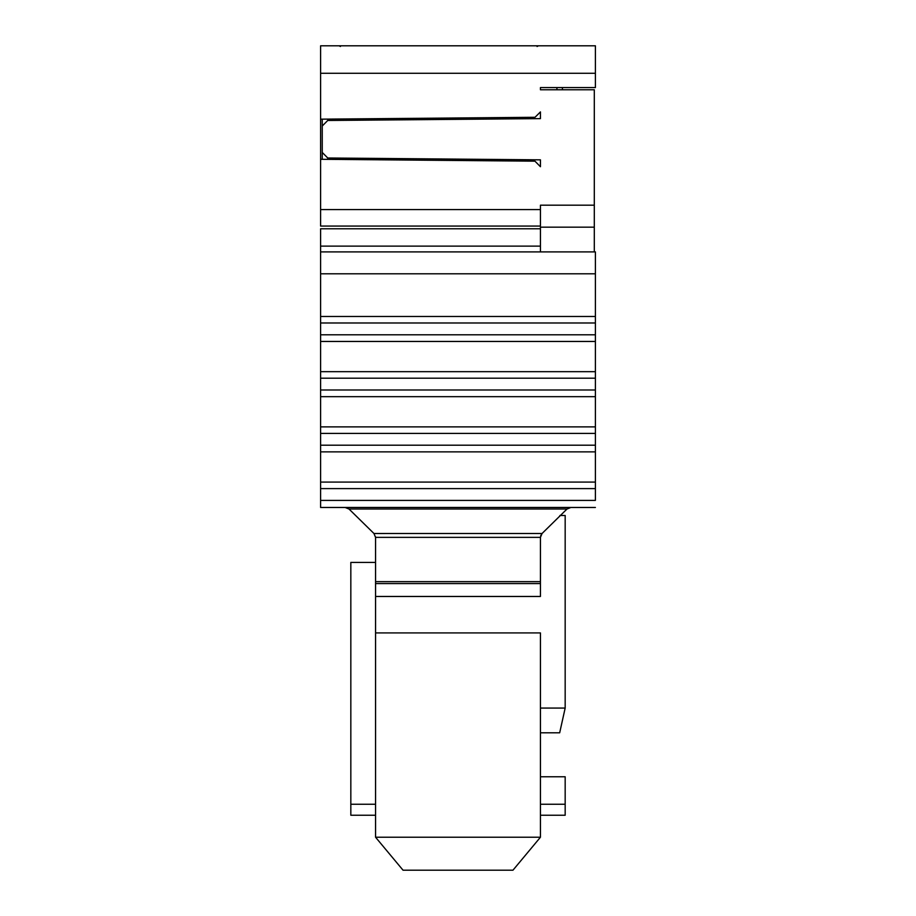 <?xml version="1.0" encoding="UTF-8"?>
<svg xmlns="http://www.w3.org/2000/svg" width="916" height="916" viewBox="0 0 916 916"><rect width="100%" height="100%" fill="white"/><g stroke="black" fill="none" stroke-linecap="round" stroke-linejoin="round"><path stroke-width="1.37" d="M594.301 251.9L594.301 227.168L540.44 227.168L594.301 227.168L594.301 205.184L540.44 205.184L540.44 209.581L540.44 205.184L594.301 205.184L594.301 89.768L540.44 89.768L540.44 87.57L595.4 87.57L595.4 73.28L320.6 73.28L320.6 119.172L534.944 117.294L320.6 119.172L320.6 45.8L320.6 73.28L595.4 73.28L595.4 45.8L595.4 87.57L540.44 87.57L540.44 89.768L594.301 89.768L594.301 251.9M540.44 226L540.44 209.581L540.44 226M534.967 117.34L540.44 111.901L540.44 118.622L327.745 120.477L322.249 126.019L322.249 152.445L327.745 157.987L540.44 159.842L540.44 166.712L534.944 161.17L320.6 159.292L320.6 209.581L540.44 209.581L320.6 209.581L320.6 119.172L320.6 159.292L534.944 161.159L540.44 166.712L540.44 159.842L327.745 157.987L327.745 159.361L327.745 157.987L322.249 152.445L322.249 126.019L327.745 120.477L540.44 118.622L540.44 111.901L537.039 115.336M540.44 166.712L540.44 165.556M320.6 481.392L320.6 482.583L320.6 481.392M322.249 159.315L322.249 152.445L322.249 159.315M322.249 126.019L322.249 119.149L322.249 126.019M327.745 120.477L327.745 119.103M540.44 159.899L540.44 163.998M565.172 515.479L559.916 515.479L565.172 515.479L565.172 708.068L565.172 515.479M540.44 708.068L565.172 708.068L540.44 708.068M559.676 732.8L540.44 732.8L559.676 732.8L565.172 708.068L559.676 732.8M540.44 118.622L540.44 111.901M320.6 507.464L320.6 228.782L320.6 482.091L595.4 482.091L595.4 451.863L320.6 451.863L595.4 451.863L595.4 445.199L320.6 445.199L595.4 445.199L595.4 433.394L320.6 433.394L595.4 433.394L595.4 426.879L320.6 426.879L595.4 426.879L595.4 396.662L320.6 396.662L595.4 396.662L595.4 389.987L320.6 389.987L595.4 389.987L595.4 378.194L320.6 378.194L595.4 378.194L595.4 371.678L320.6 371.678L595.4 371.678L595.4 341.45L320.6 341.45L595.4 341.45L595.4 334.787L320.6 334.787L595.4 334.787L595.4 322.982L320.6 322.982L595.4 322.982L595.4 316.478L320.6 316.478L595.4 316.478L595.4 273.792L320.6 273.792L595.4 273.792L595.4 251.9L320.6 251.9L595.4 251.9L595.4 482.091L320.6 482.091L320.6 507.464L595.4 507.475L320.6 507.475M320.6 226.069L320.6 209.581L320.6 226.069L540.44 226.069L320.6 226.069M540.44 537.36L542.054 533.513L567.004 509.01L348.996 509.01L345.103 507.464L348.996 509.01L373.957 533.501L348.996 509.01L567.004 509.01L570.897 507.464L566.993 509.021L542.054 533.501L373.957 533.513L375.56 537.36L373.957 533.501L375.56 537.36L540.44 537.36L375.56 537.36L375.56 581.66L540.44 581.66L375.56 581.66L375.56 583.584L540.44 583.584L375.56 583.584L375.56 596.465L540.44 596.465L540.44 537.36L540.44 596.465L375.56 596.465L375.56 837.224L375.56 536.845M540.44 632.922L540.44 837.224L540.44 632.922L375.56 632.922L540.44 632.922M540.44 776.768L565.172 776.768L540.44 776.768M540.44 246.118L540.44 251.9L540.44 246.118L320.6 246.118L540.44 246.118L540.44 228.782L540.44 246.118M540.44 227.168L540.44 228.782L320.6 228.782L540.44 228.782L540.44 227.168M562.424 87.57L562.424 89.768L562.424 87.57M320.6 186.772L320.6 178.528L320.6 186.772M320.6 91.692L320.6 99.936L320.6 91.692M320.6 45.8L595.4 45.8L320.6 45.8M595.4 500.399L320.6 500.399L595.4 500.399L595.4 488.606L320.6 488.606L595.4 488.606L595.4 482.091L595.4 500.399M540.44 536.856L540.44 541.596M375.56 837.224L540.44 837.224L512.96 870.2L540.44 837.224L375.56 837.224L403.04 870.2L375.56 837.224M350.828 562.424L350.828 804.248L375.56 804.248L350.828 804.248L350.828 815.24L375.56 815.24L350.828 815.24L350.828 562.424L375.56 562.424L350.828 562.424M373.957 533.501L542.054 533.501L540.738 535.597M565.172 815.24L540.44 815.24L565.172 815.24L565.172 776.768L565.172 804.248L540.44 804.248L565.172 804.248L565.172 815.24M538.471 45.8L537.062 46.498M339.057 45.8L340.431 46.476M556.928 87.57L556.928 89.768L556.928 87.57M566.993 509.021L570.897 507.464M347.599 508.036L346.191 507.567M403.04 870.2L512.96 870.2L403.04 870.2M539.707 165.968L534.944 161.159"/></g></svg>
